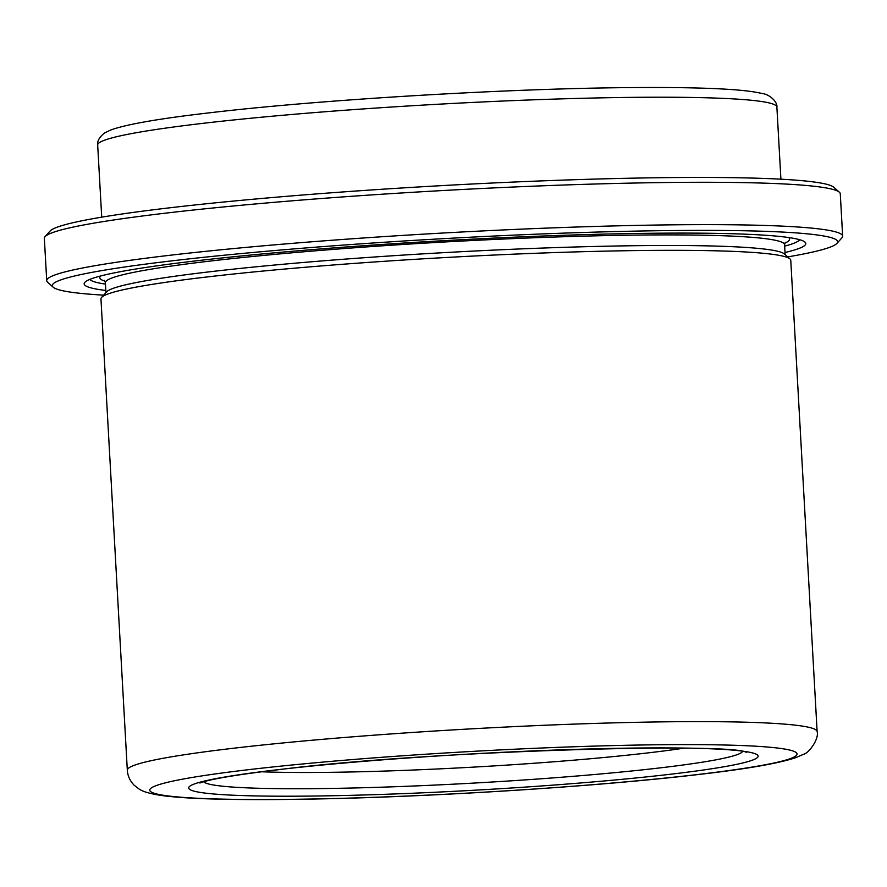 <?xml version="1.0" encoding="UTF-8"?>
<svg xmlns="http://www.w3.org/2000/svg" width="887" height="887" viewBox="0 0 887 887"><rect width="100%" height="100%" fill="white"/><g stroke="black" fill="none" stroke-linecap="round" stroke-linejoin="round"><path stroke-width="1.33" d="M105.819 290.47A361.386 23.062 -3.2 0 1 84.819 282.365A361.386 23.062 -3.2 0 1 195.317 260.933A361.386 23.062 -3.2 0 1 575.308 234.911A361.386 23.062 -3.2 0 1 804.986 242.107A361.386 23.062 -3.2 0 1 785.017 252.496M799.786 239.745A356.075 22.718 -3.2 0 1 784.662 246.142M101.595 297.433L106.595 291.856A340.131 21.709 -3.2 0 1 210.596 271.688A340.131 21.709 -3.2 0 1 568.234 247.196A340.131 21.709 -3.2 0 1 784.396 253.959L789.984 258.937A345.442 22.042 -3.2 0 1 790.772 260.312L817.127 731.598A345.442 22.042 -3.2 0 0 607.018 723.049A345.442 22.042 -3.2 0 0 233.569 748.229A345.442 22.042 -3.2 0 0 127.318 770.16L100.963 298.875A345.442 22.042 -3.2 0 1 101.595 297.433A345.442 22.042 -3.2 0 1 207.225 276.944A345.442 22.042 -3.2 0 1 570.452 252.063A345.442 22.042 -3.2 0 1 789.984 258.937M683.877 748.162A255.101 16.276 -3.2 0 1 648.452 752.841A255.101 16.276 -3.2 0 1 261.576 771.779M103.646 295.138A393.274 25.102 -3.2 0 1 53.209 287.222L47.621 282.243A398.585 25.435 -3.2 0 1 46.723 280.658L44.35 238.293A398.585 25.435 -3.2 0 1 45.071 236.629L50.071 231.052A393.274 25.102 -3.2 0 1 170.326 207.735A393.274 25.102 -3.2 0 1 583.846 179.418A393.274 25.102 -3.2 0 1 833.791 187.246L839.379 192.224A398.585 25.435 -3.2 0 1 840.277 193.798L842.65 236.164A398.585 25.435 -3.2 0 1 841.929 237.827L836.929 243.404A393.274 25.102 -3.2 0 1 787.689 256.897M45.071 236.629A398.585 25.435 -3.2 0 1 166.956 212.991A398.585 25.435 -3.2 0 1 586.063 184.285A398.585 25.435 -3.2 0 1 839.379 192.224M46.723 280.658A398.585 25.435 -3.2 0 1 169.328 255.345A398.585 25.435 -3.2 0 1 600.222 226.296A398.585 25.435 -3.2 0 1 842.65 236.164M53.209 287.222A393.274 25.102 -3.2 0 1 173.287 260.689A393.274 25.102 -3.2 0 1 609.934 231.707A393.274 25.102 -3.2 0 1 836.929 243.404M105.464 284.106A356.075 22.718 -3.2 0 1 89.72 279.449M105.941 292.588L105.387 282.687A340.131 21.709 -3.2 0 1 210.008 261.088A340.131 21.709 -3.2 0 1 577.714 236.308A340.131 21.709 -3.2 0 1 784.574 244.723L785.35 242.273M788.499 237.505A345.442 22.042 -3.2 0 1 784.829 243.127M697.359 774.551A324.187 20.689 -3.2 0 1 239.712 799.409A324.187 20.689 -3.2 0 1 249.447 769.572A324.187 20.689 -3.2 0 1 707.094 744.714A324.187 20.689 -3.2 0 1 697.359 774.551M742.508 751.599A270.125 17.241 -3.2 0 1 659.673 767.931A270.125 17.241 -3.2 0 1 373.494 787.445A270.125 17.241 -3.2 0 1 203.688 781.724M670.406 774.251A285.159 18.195 -3.2 0 1 267.841 796.116A285.159 18.195 -3.2 0 1 276.4 769.872A285.159 18.195 -3.2 0 1 678.965 748.007A285.159 18.195 -3.2 0 1 670.406 774.251M101.717 217.16L97.681 145.013A340.131 21.709 -3.2 0 1 202.314 123.415A340.131 21.709 -3.2 0 1 570.008 98.623A340.131 21.709 -3.2 0 1 776.879 107.039L780.915 179.185M104.954 281.135A345.442 22.042 -3.2 0 1 100.686 275.968M127.318 770.16C127.684 775.925 130.001 780.981 134.281 785.339L139.192 789.097C142.097 791.004 147.685 793.521 162.787 795.661C175.393 797.313 192.701 798.444 214.709 799.043C244.59 799.852 281.046 799.786 324.077 798.821C443.81 796.249 601.619 786.004 698.646 774.484C745.734 769.084 777.977 763.519 795.373 757.797L803.212 754.438C809.31 753.107 819.311 738.439 817.127 731.598M199.885 783.01L203.134 781.89C214.865 778.387 239.712 774.351 277.686 769.805C425.028 750.657 734.081 742.253 746.433 752.453M97.681 145.013C97.071 141.277 99.289 137.308 104.356 133.094L110.675 130.012C126.242 124.38 158.817 118.681 208.412 112.937C318.666 99.776 507.22 88.467 631.023 87.591C669.219 87.248 700.176 87.746 723.914 89.077C741.055 90.019 753.739 91.494 761.955 93.49C769.805 94.222 777.722 102.238 776.879 107.039M785.128 254.613L784.574 244.723M105.387 282.687L104.344 280.347"/></g></svg>
